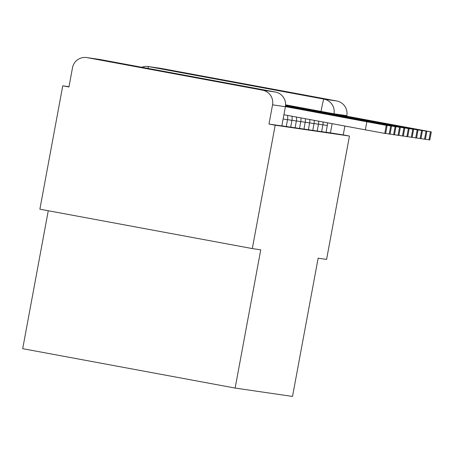 <?xml version="1.0" encoding="UTF-8"?>
<svg xmlns="http://www.w3.org/2000/svg" width="454" height="454" viewBox="0 0 454 454"><rect width="100%" height="100%" fill="white"/><g stroke="black" fill="none" stroke-linecap="round" stroke-linejoin="round"><path stroke-width="0.68" d="M196.395 75.126L293.063 93.047L196.395 75.126M130.911 65.575L227.573 83.491L130.911 65.575M321.625 131.581L326.006 132.369M317.21 130.934L321.585 131.728M312.789 130.287L317.181 131.087L318.447 124.265L314.054 123.471M308.374 129.645L312.761 130.44L314.026 123.619L309.634 122.824M303.953 128.998L308.328 129.793M299.532 128.357L303.913 129.146M295.117 127.71L299.504 128.505L300.769 121.689L296.377 120.889M290.696 127.063L295.077 127.858M286.281 126.422L290.656 127.216M281.86 125.775L286.253 126.575L287.513 119.754L283.126 118.954M68.985 86.725L62.748 85.812L68.946 86.964L72.504 67.742A12.61 12.598 -81.7 0 1 87.191 57.641L262.463 90.142L275.294 92.009L100.022 59.514L87.191 57.641M48.266 210.741L22.7 348.678L235.132 388.068L260.755 249.814L252.316 248.576L275.181 125.202L349.449 136.041L326.579 259.416L318.141 258.184L292.518 396.438L235.132 388.068M252.316 248.576L39.884 209.192L62.748 85.812M161.459 68.475L148.628 66.602A12.61 12.598 -81.7 0 0 148.146 66.522L160.977 68.395A12.61 12.598 98.3 0 1 161.459 68.475L336.726 100.975A12.61 12.598 98.3 0 1 346.816 115.674L333.985 113.801L285.6 104.851M349.449 136.041L343.252 134.889L344.892 126.042M346.72 116.196L346.816 115.674M268.989 124.055L281.832 125.928L285.396 106.707L272.548 104.834L268.989 124.055L275.181 125.202M272.548 104.834A12.61 12.598 -81.7 0 0 262.463 90.142M343.252 134.889L326.046 132.222M283.909 114.731L365.351 129.833L366.843 121.774L386.275 125.344L384.782 133.402L385.622 133.527L387.114 125.469L285.418 106.577M366.843 121.774L285.413 106.599M387.092 125.463L386.275 125.344M384.782 133.402L365.351 129.833M371.247 122.495L390.69 125.991L389.197 134.049L390.037 134.168L391.535 126.11L285.447 106.406M371.264 122.421L285.441 106.429M391.513 126.11L390.69 125.991M389.197 134.049L385.645 133.408M375.668 123.136L395.111 126.632L393.618 134.69L394.458 134.815L395.933 126.751L285.47 106.236M375.679 123.062L285.47 106.259M394.458 134.815L395.95 126.757L395.111 126.632M393.618 134.69L390.06 134.055M285.487 106.128L362.82 120.452L285.492 106.111M380.083 123.783L399.531 127.279L398.033 135.337L398.879 135.462L400.371 127.398L285.498 106.066M380.1 123.709L285.481 106.162M400.349 127.398L399.531 127.279M398.033 135.337L394.481 134.696M289.783 106.735L367.241 121.099L289.783 106.735M403.277 136.098L404.786 128.045L285.515 105.895M384.504 124.424L285.504 105.992M384.515 124.356L403.946 127.92L402.454 135.984L398.896 135.343M404.769 128.045L403.946 127.92M403.277 136.104L402.454 135.984M294.198 107.382L371.656 121.74L294.198 107.382M388.925 125.071L408.367 128.567L406.875 136.626L407.715 136.75L409.19 128.686L285.538 105.725M388.936 124.998L285.526 105.822M407.715 136.75L409.207 128.692L408.367 128.567M406.875 136.626L403.317 135.984M298.619 108.029L376.077 122.387L298.619 108.029M393.34 125.718L412.782 129.214L411.29 137.273L412.13 137.392L413.628 129.333L289.351 106.259A15.765 15.748 -81.7 0 0 288.755 106.162L286.23 105.793A15.765 15.748 -81.7 0 0 285.765 105.731M393.357 125.645L286.832 105.89A15.765 15.748 -81.7 0 0 286.23 105.793M413.605 129.333L412.782 129.214M411.29 137.273L407.737 136.631M303.039 108.671L380.492 123.028L303.039 108.671M397.761 126.36L417.203 129.855L415.711 137.914L416.551 138.039L418.026 129.975L293.766 106.906A15.765 15.748 -81.7 0 0 293.171 106.803L290.651 106.435A15.765 15.748 -81.7 0 0 290.185 106.378M397.772 126.286L291.247 106.537A15.765 15.748 -81.7 0 0 290.651 106.435M418.026 129.975L417.203 129.855M415.711 137.914L412.153 137.278M307.454 109.318L384.913 123.675L307.454 109.318M402.182 127.007L421.624 130.502L420.126 138.561L420.971 138.686L422.464 130.621L298.187 107.547A15.765 15.748 -81.7 0 0 297.591 107.45L295.072 107.082A15.765 15.748 -81.7 0 0 294.601 107.019M402.193 126.933L295.668 107.178A15.765 15.748 -81.7 0 0 295.072 107.082M422.441 130.621L421.624 130.502M420.126 138.561L416.573 137.92M311.875 109.959L389.333 124.322L311.875 109.959M406.597 127.648L426.039 131.144L424.547 139.208L425.387 139.327L426.879 131.268L302.608 108.194A15.765 15.748 -81.7 0 0 302.012 108.092L299.487 107.729A15.765 15.748 -81.7 0 0 299.021 107.666M406.608 127.58L300.083 107.825A15.765 15.748 -81.7 0 0 299.487 107.729M425.387 139.327L426.879 131.268L426.039 131.144M424.547 139.208L420.989 138.566M316.29 110.606L393.749 124.963L316.29 110.606M411.018 128.295L430.46 131.791L428.968 139.849L429.807 139.974L431.283 131.91L307.023 108.835A15.765 15.748 -81.7 0 0 306.427 108.739L303.908 108.37A15.765 15.748 -81.7 0 0 303.437 108.307M411.029 128.221L304.503 108.472A15.765 15.748 -81.7 0 0 303.908 108.37M431.283 131.91L430.46 131.791M428.968 139.849L425.409 139.208M326.017 132.375L327.283 125.554L322.89 124.759M321.597 131.728L322.862 124.912L318.47 124.112M308.345 129.799L309.605 122.977L305.219 122.177M303.925 129.152L305.19 122.33L300.798 121.536M295.089 127.863L296.354 121.042L291.962 120.248M290.668 127.216L291.933 120.395L287.541 119.601M147.987 68.406A12.61 0.573 100.5 0 1 148.628 66.602L323.895 99.103L336.726 100.975M314.026 123.619L314.015 123.619A12.61 12.61 0 0 0 314.202 120.35M285.475 106.202L286.253 106.344A12.61 0.573 -79.5 0 0 286.202 106.372M285.498 106.032L290.668 106.991A12.61 0.573 -79.5 0 0 290.622 107.019M285.521 105.861L295.089 107.632A12.61 0.573 -79.5 0 0 295.038 107.66M285.538 105.691L299.509 108.279A12.61 0.573 100.5 0 0 299.504 108.279A12.61 0.573 -79.5 0 0 299.458 108.307M285.555 105.515L303.925 108.926A12.61 0.573 -79.5 0 0 303.874 108.954M285.572 105.345L308.345 109.567A12.61 0.573 -79.5 0 0 308.294 109.596M285.583 105.175L312.761 110.214A12.61 0.573 -79.5 0 0 312.715 110.243M285.589 104.999L317.181 110.855A12.61 0.573 -79.5 0 0 317.13 110.884M330.421 133.016L332.152 123.681M333.979 113.835L333.985 113.801A12.61 12.598 98.3 0 0 323.895 99.103A12.61 0.573 100.5 0 0 321.035 111.417M148.146 66.522A12.61 12.598 -81.7 0 0 141.762 67.254A12.61 12.61 0 0 1 148.146 66.522M281.832 125.928L285.396 106.707A12.61 12.61 0 0 0 275.294 92.009L275.294 92.009A12.61 12.598 98.3 0 1 285.379 106.707M275.294 92.009L100.022 59.514A12.61 12.598 -81.7 0 0 99.545 59.434L86.714 57.562M289.351 106.259L286.832 105.89M293.766 106.906L291.247 106.537M298.187 107.547L295.668 107.178M302.608 108.194L300.083 107.825M307.023 108.835L304.503 108.472M287.513 119.754A12.61 12.61 0 0 0 287.558 115.412M291.933 120.395A12.61 12.61 0 0 0 292.007 116.235M296.354 121.042A12.61 12.61 0 0 0 296.451 117.058M287.195 106.559A12.61 12.61 0 0 0 286.253 106.344M300.769 121.689A12.61 12.61 0 0 0 300.889 117.881M291.61 107.201A12.61 12.61 0 0 0 290.668 106.991M305.19 122.33A12.61 12.61 0 0 0 305.332 118.704M296.031 107.848A12.61 12.61 0 0 0 295.089 107.632M309.605 122.977A12.61 12.61 0 0 0 309.764 119.527M300.446 108.489A12.61 12.61 0 0 0 299.509 108.279M304.867 109.136A12.61 12.61 0 0 0 303.925 108.926M318.447 124.265A12.61 12.61 0 0 0 318.629 121.173M309.288 109.783A12.61 12.61 0 0 0 308.345 109.567M322.862 124.912A12.61 12.61 0 0 0 323.061 121.995M313.703 110.424A12.61 12.61 0 0 0 312.761 110.214M327.283 125.554A12.61 12.61 0 0 0 327.487 122.813M318.123 111.071A12.61 12.61 0 0 0 317.181 110.855M100.022 59.514A12.61 12.61 0 0 0 99.545 59.434M385.622 133.527L387.114 125.469M390.037 134.168L391.535 126.11M398.879 135.462L400.371 127.398M403.294 136.104L404.786 128.045M412.13 137.392L413.628 129.333M416.551 138.039L418.043 129.98M420.971 138.686L422.464 130.621M429.807 139.974L431.3 131.915"/></g></svg>
